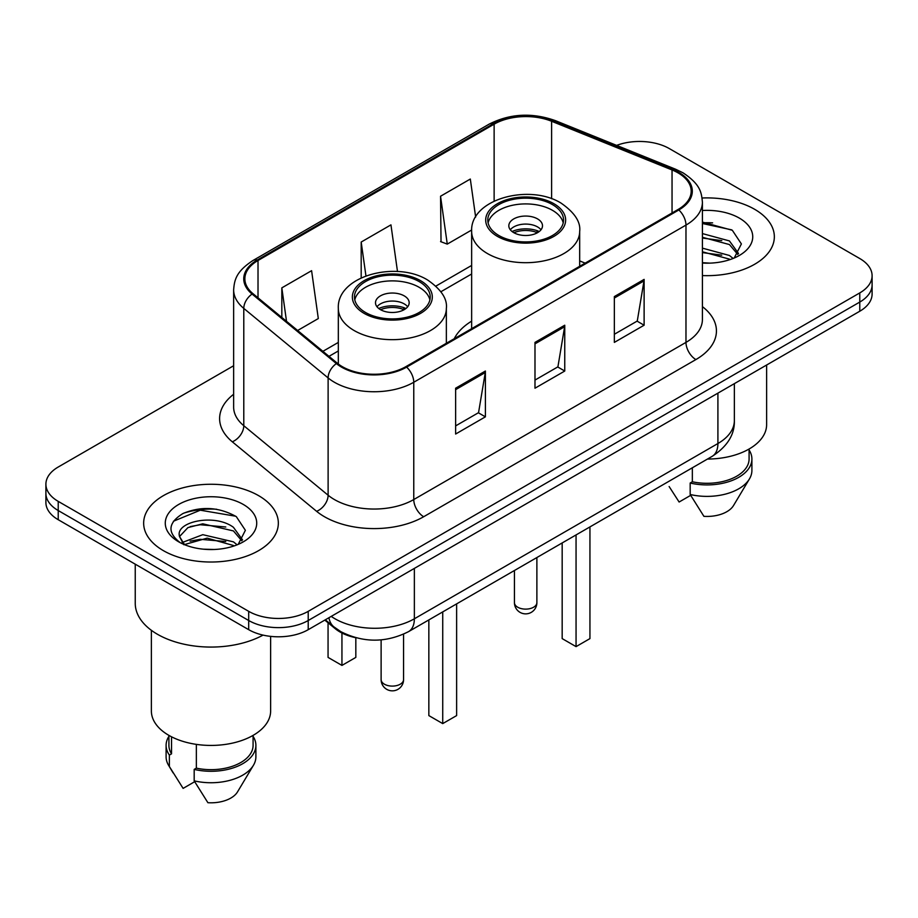 <?xml version="1.0" encoding="UTF-8"?>
<svg xmlns="http://www.w3.org/2000/svg" width="918" height="918" viewBox="0 0 918 918"><rect width="100%" height="100%" fill="white"/><g stroke="black" fill="none" stroke-linecap="round" stroke-linejoin="round"><path stroke-width="1.38" d="M471.645 321.139A74.358 42.928 0 0 0 454.226 338.731M355.346 637.608A42.09 24.304 180 0 1 335.265 628.715L324.811 620.098M216.614 509.238A56.113 32.394 0 0 0 183.761 513.151M712.62 222.867A56.113 32.394 0 0 0 702.408 222.822M233.642 365.743L58.224 467.021A42.09 24.304 0 0 0 45.9 484.199L45.9 502.525A42.09 24.304 0 0 0 58.224 519.714L248.698 629.679A42.09 24.304 0 0 0 308.219 629.679L859.776 311.236A42.09 24.304 0 0 0 872.1 294.047L872.1 284.89A42.09 24.304 0 0 1 859.776 302.068A42.09 24.304 0 0 0 872.1 284.89L872.1 275.721A42.09 24.304 0 0 0 859.776 258.543L669.302 148.578A42.09 24.304 0 0 0 616.609 145.388M45.9 484.199A42.09 24.304 0 0 0 58.224 501.377L248.698 611.342A42.09 24.304 0 0 0 308.219 611.342L308.219 620.511L859.776 302.068L308.219 620.511A42.09 24.304 0 0 1 248.698 620.511A42.09 24.304 0 0 0 308.219 620.511L308.219 629.679M58.224 501.377L58.224 510.546L248.698 620.511L58.224 510.546A42.09 24.304 0 0 1 45.9 493.368A42.09 24.304 0 0 0 58.224 510.546L58.224 519.714M754.619 209.293A67.335 38.877 0 0 0 702.098 198.001A67.335 38.877 0 0 1 754.619 209.293A67.335 38.877 0 0 1 774.344 236.775A67.335 38.877 0 0 0 754.619 209.293M258.612 495.651A67.335 38.877 0 0 0 185.229 487.228A67.335 38.877 0 0 0 143.656 523.145A67.335 38.877 0 0 0 163.381 550.639A67.335 38.877 0 0 0 236.764 559.062A67.335 38.877 0 0 0 278.338 523.145A67.335 38.877 0 0 0 258.612 495.651A67.335 38.877 0 0 0 185.229 487.228A67.335 38.877 0 0 0 143.656 523.145A67.335 38.877 0 0 0 163.381 550.639A67.335 38.877 0 0 0 236.764 559.062A67.335 38.877 0 0 0 278.338 523.145A67.335 38.877 0 0 0 258.612 495.651M678.035 172.859A44.89 25.922 180 0 1 691.185 191.185A44.89 25.922 180 0 1 678.035 209.511L405.825 366.672A44.89 25.922 180 0 1 337.308 363.207L252.989 293.68A44.89 25.922 180 0 1 244.865 278.82A44.89 25.922 180 0 1 258.015 260.494L494.125 124.171A44.89 25.922 180 0 1 551.615 121.268L672.045 169.956A44.89 25.922 180 0 1 678.035 172.859M678.827 172.4A46.015 26.565 0 0 0 672.687 169.428L552.257 120.74A46.015 26.565 0 0 0 493.322 123.712L257.224 260.035A46.015 26.565 0 0 0 252.071 294.058L336.39 363.585A46.015 26.565 0 0 0 406.617 367.131L678.827 209.97A46.015 26.565 0 0 0 678.827 172.4M455.626 388.211L455.626 434.03L485.392 416.841L485.392 371.033L455.626 388.211M455.626 425.895L478.553 412.664L485.266 372.547A11.223 6.483 -120 0 0 485.392 371.033M478.347 412.779L485.392 416.841M614.349 296.571L614.349 342.391L644.115 325.213L644.115 279.393L614.349 296.571M614.349 334.267L637.276 321.025L643.988 280.908A11.223 6.483 -120 0 0 644.115 279.393M637.069 321.139L644.115 325.213M534.987 342.391L534.987 388.211L564.754 371.033L564.754 325.213L534.987 342.391M534.987 380.075L557.914 366.844L564.627 326.728A11.223 6.483 -120 0 0 564.754 325.213M557.708 366.959L564.754 371.033M702.408 275.572A67.335 38.877 0 0 0 774.344 236.775A67.335 38.877 0 0 1 702.408 275.572M308.219 611.342L859.776 292.911A42.09 24.304 0 0 0 872.1 275.721M475.65 217.084L470.314 179.044L440.548 196.234L441.03 241.767M297.627 330.491L318.305 318.557L311.592 270.684L281.826 287.862L281.826 317.467M397.494 271.533L390.953 224.864L361.187 242.042L361.187 277.856M361.187 242.042L365.938 275.87M440.548 196.234L447.261 244.108L471.691 230.005M447.261 244.108L440.548 241.595M281.826 287.862L286.519 321.334M707.468 459.057A59.624 34.425 0 0 0 766.622 424.632L766.622 365.008M702.408 262.686L710.027 263.133M702.408 248.135L729.431 255.479L733.138 258.451M702.408 251.784L729.431 259.117M702.408 233.585L729.431 240.929L738.542 253.517M702.408 237.28L729.431 244.555L737.82 254.458M702.408 263.053A45.739 26.415 0 0 0 739.346 255.456A45.739 26.415 0 0 0 739.346 218.105A45.739 26.415 0 0 0 702.408 210.497M734.216 258.004L741.388 243.936L732.323 230.28L702.408 222.087M669.13 486.54L679.113 502.02L690.68 495.341M692.344 467.79L692.344 481.778A42.09 24.304 0 0 0 749.088 459L749.088 449.017M692.344 481.778L690.175 483.029L690.175 494.492L703.911 516.341A28.056 16.203 0 0 0 733.528 505.531L749.444 478.921A44.89 25.922 0 0 0 751.899 470.452L751.899 459A44.89 25.922 0 0 0 749.088 449.981M690.175 494.492A44.89 25.922 0 0 0 749.444 478.921M690.175 483.029A44.89 25.922 0 0 0 751.899 459M702.408 223.499L731.703 229.856M702.408 238.049L721.8 240.619M702.408 252.599L721.755 255.158M552.452 204.588A37.879 21.871 0 0 0 511.165 199.849A37.879 21.871 0 0 0 487.779 220.056A37.879 21.871 0 0 0 498.876 235.513A37.879 21.871 0 0 0 540.163 240.252A37.879 21.871 0 0 0 563.537 220.056A37.879 21.871 0 0 0 552.452 204.588M563.216 222.913A37.879 21.871 0 0 0 552.452 210.314A37.879 21.871 0 0 0 513.495 205.07A37.879 21.871 0 0 0 488.112 222.913M562.172 542.951L562.172 638.607L576.056 646.628L589.941 638.607L589.941 526.909M576.056 646.628L576.056 534.93M537.569 218.909A16.834 9.719 0 0 0 519.221 216.797A16.834 9.719 0 0 0 508.824 225.782A16.834 9.719 0 0 0 513.759 232.656A16.834 9.719 0 0 0 532.107 234.756A16.834 9.719 0 0 0 542.504 225.782A16.834 9.719 0 0 0 537.569 218.909M541 229.787A16.834 9.719 0 0 0 537.569 226.93A16.834 9.719 0 0 0 510.328 229.787M512.06 231.508A22.445 12.955 180 0 1 538.281 231.095L538.281 232.22M513.908 232.736A19.645 11.337 180 0 1 536.25 232.265L538.281 231.095M535.917 233.493L536.25 232.265M135.244 564.168L135.244 603.333A75.758 43.743 0 0 0 157.426 634.258A75.758 43.743 0 0 0 263.053 635.107M151.378 630.31L151.378 711.002A59.624 34.425 0 0 0 168.832 735.341A59.624 34.425 0 0 0 233.815 742.811A59.624 34.425 0 0 0 270.626 711.002L270.626 636.369M203.337 549.182L214.02 549.492M182.361 542.469L202.786 534.678L233.424 541.838L237.131 544.822M183.864 544.741L207.181 538.143L233.424 545.487M179.285 534.781L179.435 536.387L184.529 544.684M179.331 535.664C176.084 521.608 214.686 513.3 233.424 527.299L242.536 539.876M179.48 536.605L187.938 527.598L202.729 523.811L233.424 530.925L241.813 540.828M238.21 544.374L245.381 530.306L236.316 516.639C218.932 506.966 201.134 505.933 182.934 513.541C168.005 522.767 167.065 532.451 180.123 542.607L180.284 542.71M243.339 504.475A45.739 26.415 0 0 0 178.654 504.475A45.739 26.415 0 0 0 178.654 541.815A45.739 26.415 0 0 0 243.339 541.815A45.739 26.415 0 0 0 243.339 504.475M168.912 735.387L168.912 745.37A42.09 24.304 0 0 0 171.54 753.827L171.54 736.81M168.912 736.351A44.89 25.922 0 0 0 166.101 745.37L166.101 756.822A44.89 25.922 0 0 0 168.556 765.279A44.89 25.922 0 0 0 169.371 766.541L183.107 788.39L194.673 781.711M169.371 766.541L169.371 755.078L171.54 753.827M166.101 745.37A44.89 25.922 0 0 0 169.371 755.078M183.784 544.707L179.435 536.387M196.349 744.372L196.349 768.148A42.09 24.304 0 0 0 253.081 745.37L253.081 735.387M196.349 768.148L194.18 769.399L194.18 780.851L207.904 802.711A28.056 16.203 0 0 0 237.521 791.89L253.437 765.279A44.89 25.922 0 0 0 255.892 756.822L255.892 745.37A44.89 25.922 0 0 0 253.081 736.351M194.18 780.851A44.89 25.922 0 0 0 253.437 765.279M194.18 769.399A44.89 25.922 0 0 0 255.892 745.37M173.433 521.229L200.296 510.201L235.696 516.226M190.21 526.588L200.296 524.752L225.794 526.989M190.095 541.161L200.296 539.302L225.748 541.517M182.177 542.24L182.957 541.884M419.124 281.562A37.879 21.871 0 0 0 377.837 276.823A37.879 21.871 0 0 0 354.463 297.03A37.879 21.871 0 0 0 365.548 312.487A37.879 21.871 0 0 0 406.835 317.238A37.879 21.871 0 0 0 430.221 297.03A37.879 21.871 0 0 0 419.124 281.562M429.888 299.888A37.879 21.871 0 0 0 419.124 287.288A37.879 21.871 0 0 0 380.167 282.044A37.879 21.871 0 0 0 354.784 299.888M428.844 619.925L428.844 715.592L442.728 723.602L456.625 715.592L456.625 603.883M442.728 723.602L442.728 611.904M328.059 622.771L328.059 657.403L341.944 665.412L355.828 657.403L355.828 637.735M341.944 665.412L341.944 633.018M404.241 295.883A16.834 9.719 0 0 0 385.893 293.771A16.834 9.719 0 0 0 375.496 302.756A16.834 9.719 0 0 0 380.431 309.63A16.834 9.719 0 0 0 398.779 311.741A16.834 9.719 0 0 0 409.176 302.756A16.834 9.719 0 0 0 404.241 295.883M407.672 306.761A16.834 9.719 0 0 0 404.241 303.904A16.834 9.719 0 0 0 377 306.761M378.732 308.482A22.445 12.955 180 0 1 404.953 308.069L404.953 309.194M380.58 309.71A19.645 11.337 180 0 1 402.922 309.24L404.953 308.069M402.589 310.468L402.922 309.24M335.265 627.946L335.265 628.715M331.226 616.391A56.113 32.394 0 0 0 335.001 618.789A56.113 32.394 0 0 0 414.362 618.789L717.91 443.532A56.113 32.394 0 0 0 734.354 420.628C734.767 434.547 727.343 446.469 712.104 456.384L408.544 631.641A28.056 16.203 60 0 0 414.362 618.789L414.362 568.391M717.91 393.134L717.91 443.532A28.056 16.203 60 0 1 712.104 456.384M328.954 617.699A28.056 18.762 129.5 0 0 333.842 626.822L325.328 619.799M859.776 311.236L859.776 292.911M248.698 629.679L248.698 611.342M702.408 306.635A70.147 40.495 180 0 1 695.89 359.569L423.68 516.731A14.034 8.101 60 0 1 413.766 499.553L685.975 342.391A56.113 32.394 0 0 0 702.408 319.487L702.408 202.189A56.113 32.394 180 0 1 685.975 225.094A14.034 8.101 -120 0 0 678.827 209.97M423.68 516.731A70.147 40.495 180 0 1 324.479 516.731A70.147 40.495 180 0 1 316.618 511.326L232.3 441.799A70.147 40.495 180 0 1 233.642 394.27M334.404 499.553A56.113 32.394 0 0 0 413.766 499.553L413.766 382.255A56.113 32.394 180 0 1 328.116 377.929L243.786 308.402A56.113 32.394 180 0 1 233.642 289.813L233.642 407.11A56.113 32.394 0 0 0 243.786 425.7L328.116 495.227A56.113 32.394 0 0 0 334.404 499.553M702.408 202.189C701.501 192.539 700.606 184.518 683.072 172.848L675.694 169.268A14.034 6.575 112 0 0 672.687 169.428M675.694 169.268L555.264 120.591C532.027 112.363 509.96 113.557 489.087 124.171A14.034 8.101 60 0 1 493.322 123.712M257.224 260.035A14.034 8.101 -120 0 0 252.989 260.483C235.972 271.636 234.423 280.036 233.642 289.813M252.071 294.058A14.034 9.387 129.5 0 0 243.786 308.402L243.786 425.7A14.034 9.387 -50.5 0 1 232.3 441.799M555.264 120.591A14.034 6.575 112 0 0 552.257 120.74M336.39 363.585A14.034 9.387 129.5 0 0 328.116 377.929L328.116 495.227A14.034 9.387 -50.5 0 1 316.618 511.326M406.617 367.131A14.034 8.101 60 0 1 413.766 382.255L685.975 225.094L685.975 342.391A14.034 8.101 60 0 0 695.89 359.569M258.015 260.494L258.015 297.834M672.045 169.956L672.045 212.976M551.615 121.268L551.615 198.736M585.168 263.133L579.671 260.907M494.125 124.171L494.125 201.065M471.645 265.44L435.912 286.083M338.329 342.414L322.895 351.33M534.987 343.848L564.627 326.728M614.349 298.029L643.988 280.908M455.626 389.657L485.266 372.547M497.395 236.374A39.979 23.088 0 0 0 553.933 236.374A39.979 23.088 0 0 0 553.933 203.727A39.979 23.088 0 0 0 497.395 203.727A39.979 23.088 0 0 0 497.395 236.374M579.671 266.3L579.671 231.508A54.013 31.189 180 0 1 546.336 260.322A54.013 31.189 180 0 1 487.469 253.563A54.013 31.189 180 0 1 471.645 231.508L471.645 328.667M517.729 607.223A11.223 6.483 180 0 1 514.436 602.644A11.223 11.223 0 0 0 531.27 612.363A11.223 11.223 0 0 0 536.881 602.644A11.223 6.483 180 0 1 533.599 607.223A11.223 6.483 180 0 1 517.729 607.223M364.067 313.348A39.979 23.088 0 0 0 420.605 313.348A39.979 23.088 0 0 0 420.605 280.701A39.979 23.088 0 0 0 364.067 280.701A39.979 23.088 0 0 0 364.067 313.348M446.355 343.275L446.355 308.482A54.013 31.189 180 0 1 413.008 337.296A54.013 31.189 180 0 1 354.141 330.537A54.013 31.189 180 0 1 338.329 308.482L338.329 364.01M384.401 684.197A11.223 6.483 180 0 1 381.119 679.618A11.223 11.223 0 0 0 397.953 689.338A11.223 11.223 0 0 0 403.564 679.618A11.223 6.483 180 0 1 400.271 684.197A11.223 6.483 180 0 1 384.401 684.197M408.544 631.641C385.973 642.979 363.39 642.979 340.808 631.641L333.842 626.822M734.354 420.628L734.354 383.644M489.087 124.171L252.989 260.483M471.645 273.989L440.869 291.752M338.329 350.963L328.988 356.345M579.671 231.508C580.865 221.995 574.622 212.506 560.955 203.039C529.112 183.336 469.775 199.137 471.645 231.508M536.881 557.547L536.881 602.644M514.436 570.503L514.436 602.644M173.123 772.91L168.556 765.279M446.355 308.482C447.536 298.97 441.294 289.48 427.627 280.013C395.784 260.31 336.447 276.111 338.329 308.482M403.564 634.189L403.564 679.618M381.119 639.869L381.119 679.618"/></g></svg>
